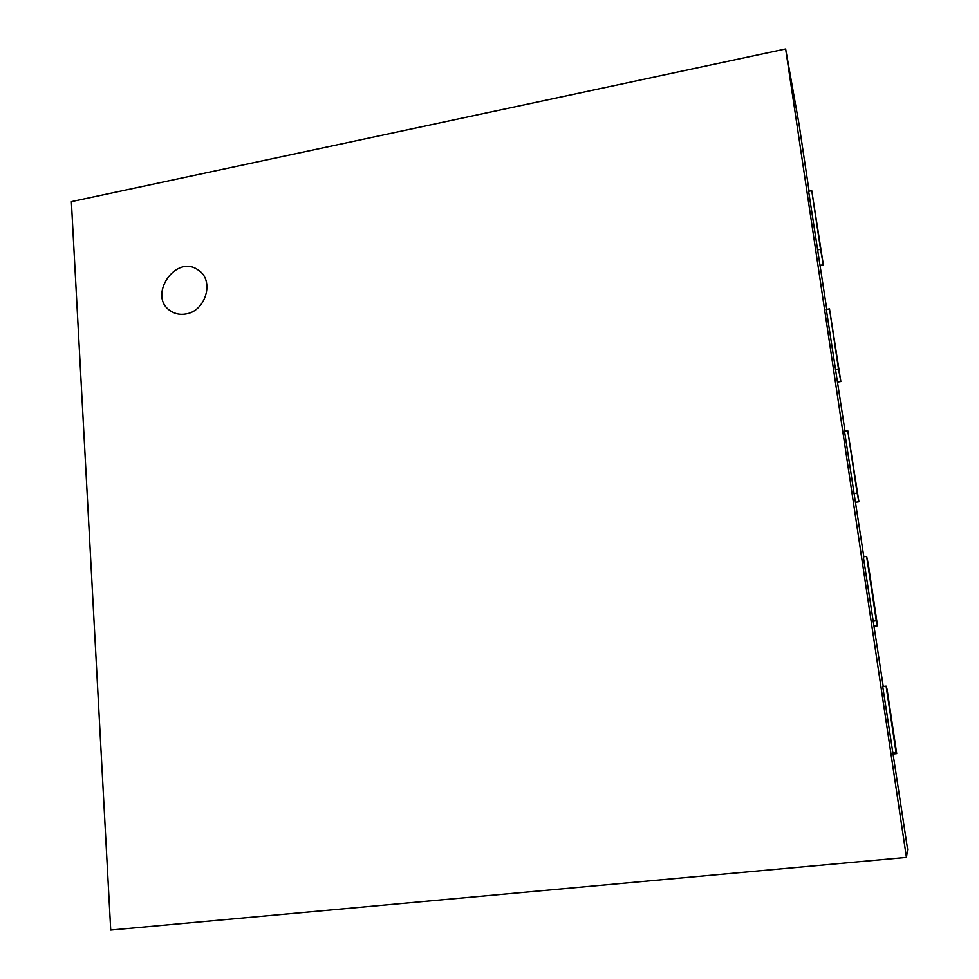<?xml version="1.0" encoding="UTF-8"?>
<svg xmlns="http://www.w3.org/2000/svg" width="979" height="979" viewBox="0 0 979 979"><rect width="100%" height="100%" fill="white"/><g stroke="black" fill="none" stroke-linecap="round" stroke-linejoin="round"><path stroke-width="1.47" d="M809.095 191.223L799.133 124.712L785.635 48.95L906.444 857.408L110.725 930.05L71.369 201.65L785.635 48.95M893.337 753.977L896.715 753.61L887.047 689.179L886.105 686.144L882.728 686.536L907.631 849.405L906.444 857.408M874.21 626.168L877.527 625.752L868.14 563.28L866.635 556.415L863.331 556.867L883.242 686.475M855.658 502.239L858.913 501.774L847.777 430.723L844.522 431.225L863.821 556.806M837.657 382.03L840.851 381.504L829.494 308.887L826.3 309.437L845.012 431.152M820.194 265.358L823.339 264.795L811.762 190.721L808.63 191.321L826.778 309.352M817.392 249.926L820.561 249.351L811.762 190.721M823.339 264.795L820.561 249.351M835.344 369.866L838.562 369.328L829.494 308.887M840.851 381.504L838.562 369.328M853.847 493.563L857.139 493.073L847.777 430.723M858.913 501.774L857.139 493.073M872.95 621.188L876.291 620.759L866.635 556.415M877.527 625.752L876.291 620.759M892.664 752.949L896.079 752.582L886.105 686.144M896.715 753.61L896.079 752.582M185.949 313.965C180.503 314.932 175.559 314.051 171.129 311.298C146.409 296.857 176.012 252.79 198.639 270.375C214.646 280.581 205.798 311.138 185.949 313.965"/></g></svg>
